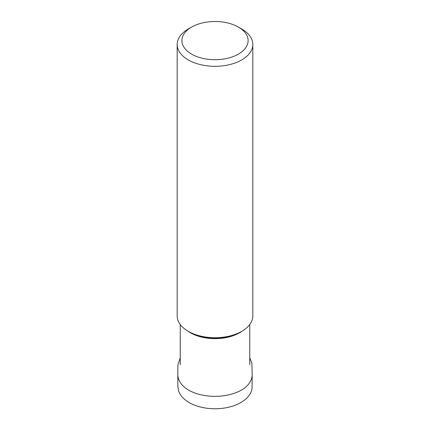 <?xml version="1.0" encoding="UTF-8"?>
<svg xmlns="http://www.w3.org/2000/svg" width="430" height="430" viewBox="0 0 430 430"><rect width="100%" height="100%" fill="white"/><g stroke="black" fill="none" stroke-linecap="round" stroke-linejoin="round"><path stroke-width="0.64" d="M241.751 29.03L238.403 27.095L241.746 29.025A37.829 21.839 180 0 1 241.751 29.03A37.829 21.839 180 0 1 252.829 44.473L252.829 315.889A37.829 21.839 180 0 1 241.751 331.331A37.829 21.839 180 0 1 188.249 331.331A37.829 21.839 180 0 1 177.171 315.889L177.171 44.473A37.829 21.839 180 0 1 188.249 29.03L191.597 27.095A33.099 19.108 180 0 1 238.403 27.095L238.403 27.095A33.099 19.108 180 0 1 238.403 54.121A33.099 19.108 180 0 1 191.597 54.121A33.099 19.108 180 0 1 191.597 27.095M241.751 331.331L241.079 331.718A36.883 21.296 180 0 1 188.921 331.718L188.249 331.331M252.829 44.473A37.829 21.839 180 0 1 215 66.311A37.829 21.839 180 0 1 177.171 44.473M242.24 331.041A34.755 20.065 180 0 1 190.425 332.772A34.755 20.065 180 0 1 187.76 331.041M177.8 374.874L177.853 386.409L178.6 390.999C181.105 397.626 187.061 402.571 196.456 405.839C204.685 408.565 213.425 409.381 222.675 408.296C233.431 406.866 241.644 403.292 247.325 397.567C250.007 394.735 251.577 391.628 252.034 388.236L252.2 374.863C251.695 386.462 238.231 395.014 217.924 396.326C195.672 397.019 178.45 387.919 177.8 374.874L177.918 364.877L180.245 357.798M180.245 324.51L180.245 364.71M249.755 324.51L249.755 364.71M252.2 374.863L251.846 363.022L249.755 357.798"/></g></svg>
